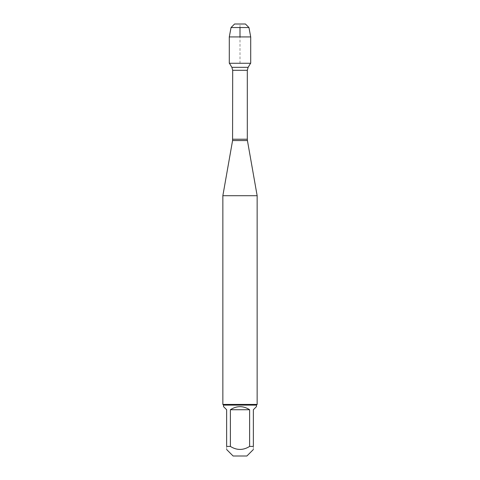 <?xml version="1.0" encoding="UTF-8"?>
<svg xmlns="http://www.w3.org/2000/svg" width="480" height="480" viewBox="0 0 480 480"><rect width="100%" height="100%" fill="white"/><g stroke="black" fill="none" stroke-linecap="round" stroke-linejoin="round"><path stroke-width="0.36" stroke-dasharray="2.4 1.8" d="M222.852 195.708L257.148 195.708M229.428 63.27L250.572 63.27L229.428 63.27M257.148 404.424L222.852 404.424M233.112 456L246.888 456M223.536 406.632L226.638 409.734L226.638 446.424C226.638 450.426 226.638 450.426 226.638 446.424L230.382 446.424C236.796 450.426 243.204 450.426 249.618 446.424L253.362 446.424C253.362 450.426 253.362 450.426 253.362 446.424L253.362 409.734L256.464 406.632M230.382 409.734C236.796 405.636 243.204 405.636 249.618 409.734L230.382 409.734L230.382 446.424M249.618 409.734L249.618 446.424M256.464 405.108L223.536 405.108M250.704 63.27L229.296 63.27M250.704 36.93L229.296 36.93M231.042 27.546L248.958 27.546M245.412 24L234.588 24M240 63.27L240 36.93M240 27.546L240 24M232.572 140.562L247.428 140.562M247.308 139.23L232.692 139.23M232.692 70.296L247.308 70.296M248.13 67.332L231.87 67.332"/><path stroke-width="0.72" d="M229.428 63.27L231.87 67.332L232.692 70.296L232.572 140.562L247.428 140.562L257.148 195.708L222.852 195.708L222.852 404.424L257.148 404.424L257.148 195.708M253.362 449.526L246.888 456L233.112 456L226.638 449.526M249.618 409.734C243.204 405.636 236.796 405.636 230.382 409.734L249.618 409.734L249.618 446.424C243.204 450.426 236.796 450.426 230.382 446.424L226.638 446.424C226.638 450.426 226.638 450.426 226.638 446.424L226.638 409.734L223.536 406.632L223.536 405.108L256.464 405.108L256.464 406.632L253.362 409.734L253.362 446.424C253.362 450.426 253.362 450.426 253.362 446.424L249.618 446.424M230.382 409.734L230.382 446.424M256.464 405.108L257.148 404.424M240 24L234.588 24L231.042 27.546L229.296 36.93L229.296 63.27L250.704 63.27L250.704 36.93L229.296 36.93L229.296 63.27L240 63.27M248.958 27.546L231.042 27.546L234.588 24L245.412 24L248.958 27.546L250.704 36.93M240 36.93L240 27.546M232.692 139.23L247.308 139.23L247.308 70.296L232.692 70.296M231.87 67.332L248.13 67.332L250.572 63.27M232.572 140.562L222.852 195.708M247.308 70.296L248.13 67.332M247.428 140.562L247.308 139.23M223.536 405.108L222.852 404.424M231.042 27.546L229.296 36.93"/></g></svg>
